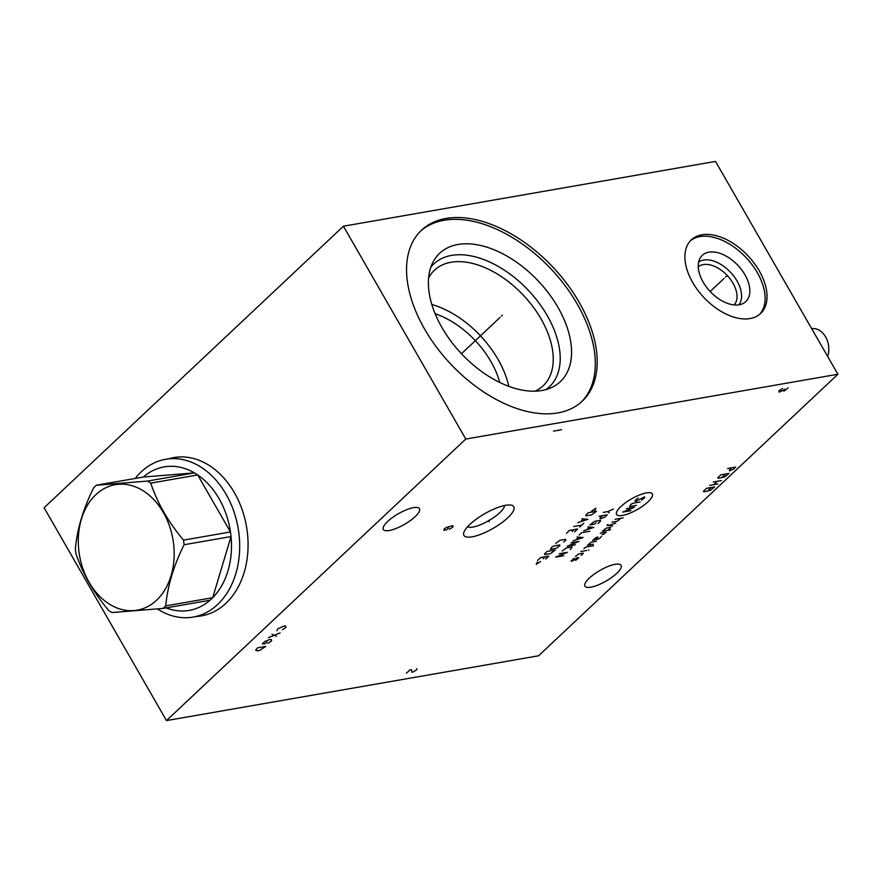 <?xml version="1.0" encoding="UTF-8"?>
<svg xmlns="http://www.w3.org/2000/svg" width="882" height="882" viewBox="0 0 882 882"><rect width="100%" height="100%" fill="white"/><g stroke="black" fill="none" stroke-linecap="round" stroke-linejoin="round"><path stroke-width="1.32" d="M166.489 720.583L465.795 439.049L837.9 374.255L538.582 655.789L166.489 720.583L44.1 507.745L343.418 226.211L715.511 161.417L837.9 374.255M589.275 578.14A20.859 6.13 150.1 0 0 584.931 586.144A20.859 6.13 150.1 0 0 597.974 585.031A20.859 6.13 150.1 0 0 616.75 573.355A20.859 6.13 150.1 0 0 621.093 565.351A20.859 6.13 150.1 0 0 608.051 566.464A20.859 6.13 150.1 0 0 589.275 578.14M387.639 521.483A20.859 6.13 150.1 0 0 383.295 529.487A20.859 6.13 150.1 0 0 396.338 528.373A20.859 6.13 150.1 0 0 415.113 516.698A20.859 6.13 150.1 0 0 419.457 508.693A20.859 6.13 150.1 0 0 406.415 509.807A20.859 6.13 150.1 0 0 387.639 521.483M472.102 536.829A28.764 8.456 -29.9 0 1 463.833 532.452A28.764 8.456 -29.9 0 1 480.183 516.466A28.764 8.456 -29.9 0 1 505.629 505.298A28.764 8.456 -29.9 0 1 511.295 505.154A28.764 8.456 -29.9 0 1 504.438 520.689A28.764 8.456 -29.9 0 1 472.102 536.829M465.795 439.049L343.418 226.211M169.157 458.662A80.35 59.767 80.1 0 1 173.82 457.582A80.35 59.767 80.1 0 1 241.855 508.881A80.35 59.767 80.1 0 1 225.891 603.321A80.35 59.767 80.1 0 1 201.383 615.901A80.35 59.767 80.1 0 1 196.642 616.463M557.799 412.908A117.339 70.428 -133.2 0 1 436.458 347.1A117.339 70.428 -133.2 0 1 421.497 230.213A117.339 70.428 -133.2 0 1 445.983 218.46A117.339 70.428 -133.2 0 1 567.324 284.28A117.339 70.428 -133.2 0 1 582.285 401.156A117.339 70.428 -133.2 0 1 557.799 412.908M750.053 318.556A50.55 30.341 -133.2 0 1 697.772 290.2A50.55 30.341 -133.2 0 1 691.334 239.849A50.55 30.341 -133.2 0 1 701.885 234.788A50.55 30.341 -133.2 0 1 754.154 263.134A50.55 30.341 -133.2 0 1 760.604 313.496A50.55 30.341 -133.2 0 1 750.053 318.556M420.56 231.128A117.339 70.428 -133.2 0 1 444.076 220.268A117.339 70.428 46.8 0 1 564.767 285.217A117.339 70.428 46.8 0 1 581.315 402.049M541.956 390.494A88.112 52.887 -133.2 0 1 456.358 348.004A88.112 52.887 -133.2 0 1 433.095 261.91A88.112 52.887 -133.2 0 1 458.001 244.49A88.112 52.887 46.8 0 1 554.128 301.082A88.112 52.887 46.8 0 1 551.371 387.639A88.112 52.887 46.8 0 1 541.956 390.494M430.758 267.356A84.308 50.605 -133.2 0 1 451.551 255.405A84.308 50.605 46.8 0 1 541.019 305.845A84.308 50.605 46.8 0 1 545.782 389.646M535.032 391.167A79.325 47.606 46.8 0 0 543.158 385.765A79.325 47.606 46.8 0 0 533.048 306.76A79.325 47.606 46.8 0 0 451.022 262.263A79.325 47.606 -133.2 0 0 434.462 270.212A79.325 47.606 -133.2 0 0 428.575 277.995M508.771 386.316A79.325 47.606 46.8 0 0 431.816 304.51M435.135 313.749A70.637 42.402 -133.2 0 1 499.752 382.446M175.926 457.273A80.35 59.767 -99.9 0 0 173.357 457.923M203.477 615.482A80.35 59.767 80.1 0 1 200.831 615.735M504.548 505.507A21.675 6.372 150.1 0 1 493.258 517.844A21.675 6.372 150.1 0 1 472.862 527.072A21.675 6.372 -29.9 0 1 467.526 526.786M698.257 266.849A26.151 15.7 -133.2 0 1 703.329 264.578A26.151 15.7 46.8 0 1 730.12 278.899A26.151 15.7 46.8 0 1 734.078 304.918M738.84 304.83A29.437 17.662 46.8 0 0 733.405 275.625A29.437 17.662 46.8 0 0 703.682 260.047A29.437 17.662 -133.2 0 0 698.643 262.097M739.182 304.775A31.752 19.051 -133.2 0 1 707.904 288.954A31.752 19.051 -133.2 0 1 700.363 257.72A31.752 19.051 -133.2 0 1 708.919 252.164A31.752 19.051 46.8 0 1 743.206 272.009A31.752 19.051 46.8 0 1 743.306 303.386A31.752 19.051 46.8 0 1 739.182 304.775M759.611 314.356A50.55 30.341 46.8 0 0 751.585 264.071A50.55 30.341 46.8 0 0 699.966 236.585A50.55 30.341 -133.2 0 0 690.408 240.786M178.605 457.019A80.097 59.579 -99.9 0 0 178.054 457.108L165.684 459.268A80.097 59.579 -99.9 0 0 141.263 471.804A80.097 59.579 80.1 0 0 135.211 478.452M165.684 459.268A80.097 59.579 -99.9 0 1 233.487 510.391A80.097 59.579 -99.9 0 1 217.578 604.534A80.097 59.579 80.1 0 1 193.158 617.069L205.539 614.919A80.097 59.579 -99.9 0 0 206.079 614.82M193.158 617.069A80.097 59.579 80.1 0 1 157.481 608.977M164.427 607.18A72.853 54.188 -99.9 0 0 165.761 605.879L212.705 597.698A72.853 54.188 -99.9 0 1 211.371 599.01A72.853 54.188 80.1 0 1 210.004 600.256L163.06 608.426A72.853 54.188 -99.9 0 0 164.427 607.18A72.853 54.188 -99.9 0 0 210.004 600.256M165.761 605.879C167.514 586.254 173.622 565.88 184.084 544.734L231.029 536.565A72.853 54.188 -99.9 0 1 212.705 597.698L231.029 536.565A72.853 54.188 -99.9 0 0 230.467 531.956A72.853 54.188 -99.9 0 0 197.689 474.957A72.853 54.188 -99.9 0 0 194.415 472.895A72.853 54.188 -99.9 0 0 143.325 477.041L96.381 485.221A72.853 54.188 -99.9 0 0 95.013 486.467A72.853 54.188 -99.9 0 0 93.668 487.768C83.206 508.903 77.098 529.288 75.356 548.913A72.853 54.188 -99.9 0 0 75.918 553.521C82.478 573.278 93.404 592.274 108.684 610.509A72.853 54.188 -99.9 0 0 111.959 612.571L163.06 608.426M184.084 544.734A72.853 54.188 -99.9 0 0 183.522 540.126C168.23 521.89 157.316 502.894 150.745 483.138A72.853 54.188 -99.9 0 0 147.47 481.076L96.381 485.221M156.588 600.212A63.702 47.385 -99.9 0 0 163.357 512.519A63.702 47.385 -99.9 0 0 95.884 494.648A63.702 47.385 -99.9 0 0 89.126 582.341A63.702 47.385 -99.9 0 0 156.588 600.212M150.745 483.138L197.689 474.957L230.467 531.956L183.522 540.126M143.325 477.041L194.415 472.895L147.47 481.076M827.647 356.427A18.908 14.068 -99.9 0 0 825.607 336.913A18.908 14.068 -99.9 0 0 811.649 328.6M489.245 521.725L488.485 520.391L489.245 521.725M449.39 529.31L452.984 526.962L452.753 525.628L446.435 527.414L443.966 529.222L443.977 530.258L446.678 529.784L448.475 528.097M647.994 501.825A20.595 6.053 150.1 0 0 646.429 492.895A20.595 6.053 150.1 0 0 620.873 506.544A20.595 6.053 150.1 0 0 622.438 515.463A20.595 6.053 150.1 0 0 647.994 501.825M641.567 500.138L644.72 497.624L644.577 496.864L636.352 501.053L635.194 501.252L635.062 500.491L638.204 497.977M636.506 505.353L629.55 506.566L630.95 504.35L633.133 503.181L640.1 501.968M626.33 508.693L634.456 507.282L622.747 512.067L630.862 510.656M615.041 519.311L623.166 517.899M611.965 522.21L617.191 521.295L620.84 518.307M607.985 524.47L606.959 525.44L612.637 526.025M615.713 523.125L608.371 525.584M608.183 530.203L610.686 527.414L606.044 528.219L602.384 531.218L610.509 529.806M601.998 534.69L604.082 534.073L606.132 532.133L600.333 533.147M595.537 539.883L598.04 537.083L596.298 537.392L592.638 540.39L598.955 538.891L601.513 536.476M596.386 541.305L591.172 542.221L587.511 545.208L593.31 544.205M593.575 545.726L586.034 547.038L583.917 548.593M580.841 551.493L586.64 550.478M588.382 550.17L588.956 550.07L588.382 550.17M581.337 555.462L583.322 553.157L578.68 553.962L575.538 556.476M574.061 558.306L570.985 561.195L572.727 560.897L576.96 557.799L578.768 557.876L575.626 560.39M603.222 512.387L607.852 511.582L613.387 509.046M607.852 511.582L609.286 512.905M602.593 515.65L600.025 518.065L600.157 518.825L604.666 517.249L607.235 514.834L599.11 516.257M597.996 523.522L600.565 521.108L600.433 520.347L594.633 521.361L589.882 524.944L594.512 524.129L596.056 522.684M583.719 530.732L593.895 527.392L587.82 526.874M589.463 527.105L586.728 529.685M589.782 531.251L581.668 532.662L579.099 535.076M572.947 540.864L583.112 537.524L577.048 537.006M578.68 537.248L575.946 539.817M575.417 544.767L567.302 546.178L579.011 541.383L570.897 542.794M570.29 549.585L572.209 546.895L566.409 547.909L562.165 551.007M563.785 555.704L555.671 557.115L567.38 552.319L559.265 553.742M594.744 510.524L595.934 508.219L591.646 511.064M588.349 512.685L585.78 515.099L585.913 515.86L591.712 514.856L596.464 511.273L588.349 512.685M577.743 522.662L587.919 519.322L581.855 518.803M583.487 519.035L580.753 521.615M573.642 526.521L581.756 525.11M583.807 523.18L579.706 527.039M574.579 531.868L577.655 528.968L569.54 530.38L566.453 533.279M572.12 531.504L574.171 529.575M563.796 542L565.858 540.071L565.715 539.31L559.916 540.313L555.682 543.411M553.929 545.947L551.746 547.116L550.346 549.321L556.145 548.317L559.872 545.704L559.728 544.933L553.929 545.947M547.127 551.459L544.569 553.874L544.701 554.635L550.5 553.62L555.252 550.048L547.127 551.459M545.671 559.056L548.747 556.156L540.633 557.567L537.557 560.467M543.213 558.692L545.274 556.763M537.436 562.066L536.245 564.37L540.523 561.525M561.625 429.699L553.51 431.111M782.521 388.488L778.927 390.825L779.159 392.17L783.668 390.009L783.668 391.035L784.352 390.924L788.166 387.848M784.561 389.16L783.668 390.009M406.448 673.153L410.042 669.78L411.618 669.846L411.861 672.216L413.217 671.974L416.811 669.636L416.8 668.6M282.35 629.748L285.955 627.4L285.713 626.066L284.136 626L277.83 628.811L276.937 630.685M280.112 632.89L268.404 637.686M271.998 634.301L276.518 636.264M267.985 643.265L271.59 640.916L271.347 639.582L269.771 639.505L265.041 641.368L262.351 643.904L265.284 643.728L267.081 642.041M265.747 646.407L257.632 647.818L255.615 650.232L257.643 650.916L260.124 650.133L265.747 646.407M731.707 467.769L729.458 469.874L729.469 470.911L733.515 469.169L735.764 467.052L727.639 468.474M729.028 473.391L720.914 474.803L717.772 477.757L718.224 478.375L724.761 476.886L729.028 473.391M725.643 473.976L722.501 476.942M721.399 480.569L713.273 481.98M717.805 483.953L709.69 485.365M717.342 481.274L713.747 484.659M714.663 486.908L706.537 488.319L703.395 491.274L703.858 491.88L710.396 490.403L714.663 486.908M711.278 487.492L708.136 490.447M501.428 316.131L502.365 315.249L501.428 316.131M499.973 317.487L461.462 353.726M725.5 277.113L726.437 276.231L725.5 277.113M724.045 278.469L710.164 291.523"/></g></svg>
